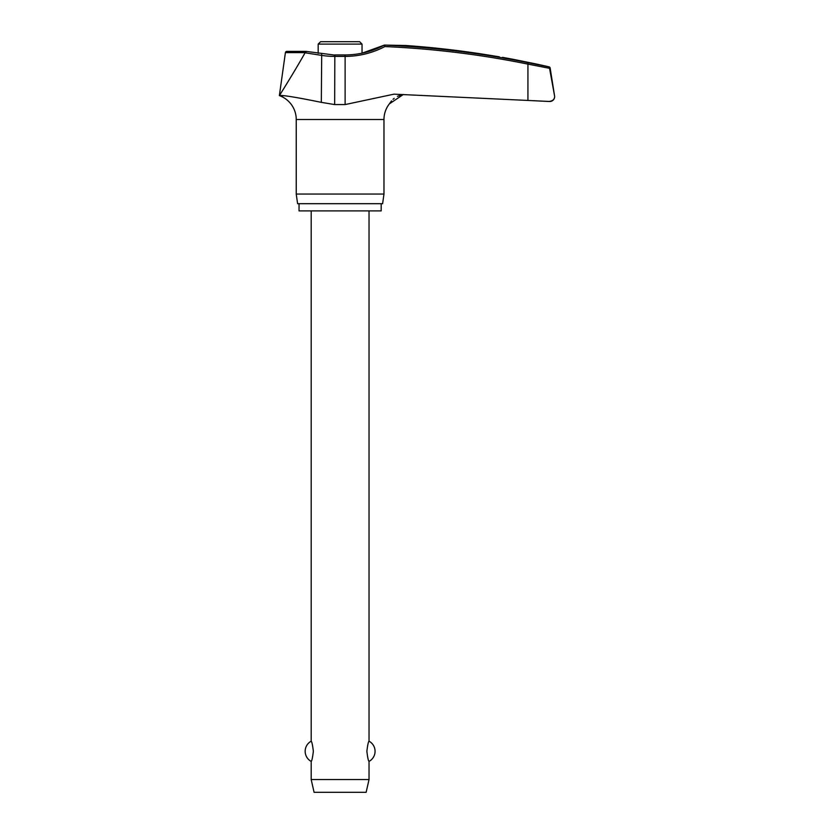 <?xml version="1.0" encoding="UTF-8"?>
<svg xmlns="http://www.w3.org/2000/svg" width="834" height="834" viewBox="0 0 834 834"><rect width="100%" height="100%" fill="white"/><g stroke="black" fill="none" stroke-linecap="round" stroke-linejoin="round"><path stroke-width="1.25" d="M344.89 55.117L345.12 56.389A86.048 85.589 90 0 0 384.828 46.568L384.693 45.088L405.866 45.516A928.565 927.637 90 0 1 491.08 55.482C505.852 57.911 505.852 57.911 491.08 55.482M282.809 95.9L279.369 95.618C281.725 94.899 295.716 97.14 321.319 102.353L334.663 104.573L345.12 104.573L394.002 94.159L549.814 101.477A4.816 4.816 0 0 0 554.579 95.9L549.502 68.044L548.428 66.866L549.502 68.044L554.568 95.9L550.159 68.044A1.449 1.449 0 0 0 549.064 66.866A928.753 928.753 0 0 0 536.21 63.989L513.546 59.391A928.753 928.753 0 0 0 502.516 57.358M554.631 96.661C554.464 99.517 552.525 101.123 548.814 101.467L527.932 100.455L527.932 64.124L549.543 68.315M381.18 203.684L381.18 210.908L299.041 210.908L299.041 203.684M403.343 94.482L389.374 103.864A25.354 25.354 0 0 0 383.974 119.512L383.974 194.041L296.237 194.041L296.237 119.512A25.354 25.354 0 0 0 279.369 95.618C280.433 93.992 294.923 70.869 305.077 52.792L321.319 55.336A86.048 85.506 -90 0 0 334.663 56.389L345.12 56.389L345.12 104.573M383.974 194.041L382.618 203.684L297.592 203.684L296.237 194.041M491.622 55.576L499.337 56.837M401.717 94.805L397.422 96.337M394.19 98.349L393.022 99.329M391.532 100.872L389.457 103.729M334.903 55.117L306.005 51.374L286.844 51.374A1.449 1.449 0 0 0 285.405 52.625L305.14 52.625L306.422 51.604M318.171 53.345L318.171 44.108L320.579 41.7L359.631 41.7L362.039 44.108L362.039 53.178L384.359 45.099A927.544 922.633 90 0 1 528.078 62.706L549.064 66.866M311.186 210.908L311.186 741.197C311.853 741.603 312.583 744.971 313.355 751.298C312.583 757.626 311.853 760.994 311.186 761.4L311.186 779.529L314.074 792.3L366.136 792.3L369.035 779.529L369.035 761.4C368.357 760.994 367.638 757.626 366.866 751.298C367.638 744.971 368.357 741.603 369.035 741.197L369.035 210.908M311.186 779.529L369.035 779.529M321.705 53.908L321.319 102.353M384.359 45.099C372.027 51.614 358.891 54.888 344.963 54.94L334.83 54.94L334.663 104.573M383.974 119.512L296.237 119.512M549.502 68.044L550.159 68.044M318.171 44.108L362.039 44.108M384.828 46.568A926.094 921.195 -90 0 1 527.932 64.124L528.078 62.706M369.035 761.4A11.478 11.478 0 0 0 369.035 741.197M311.186 741.197A11.478 11.478 0 0 0 311.186 761.4M306.005 51.374L286.844 51.374M285.405 52.625L279.369 95.618"/></g></svg>
